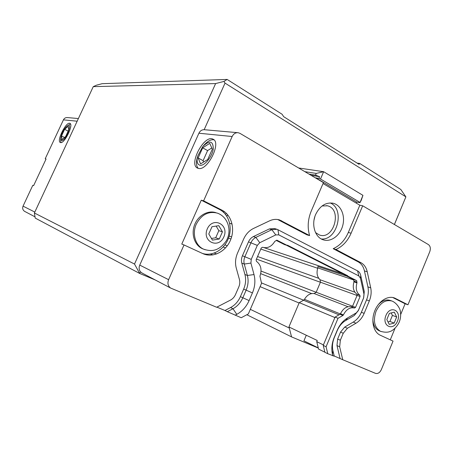 <?xml version="1.0" encoding="UTF-8"?>
<svg xmlns="http://www.w3.org/2000/svg" width="453" height="453" viewBox="0 0 453 453"><rect width="100%" height="100%" fill="white"/><g stroke="black" fill="none" stroke-linecap="round" stroke-linejoin="round"><path stroke-width="0.68" d="M362.944 195.345L361.268 200.237L359.948 202.695L362.944 195.345L323.64 171.704L320.503 179.014L318.867 178.38L319.591 176.693L315.509 175.113L316.228 173.425L323.64 171.704L298.635 167.984M304.897 171.676L316.228 173.425M308.963 174.077L315.509 175.113M320.503 179.014L359.971 202.383M359.948 202.695L356.749 202.072L356.301 203.137M356.749 202.072L315.769 177.876L318.867 178.38M309.625 235.588C307.293 227.599 307.825 219.439 311.222 211.109L323.436 182.621L239.994 133.369L238.187 132.723C235.554 132.508 233.544 133.765 232.163 136.512L203.612 200.821L221.947 210.147C231.608 214.999 235.396 229.11 230.334 240.486C225.413 251.93 212.655 258.182 202.797 253.589L184.026 244.954L168.607 279.677C167.304 283.284 167.972 286.07 170.611 288.04L216.653 307.259L230.509 300.073C232.706 298.889 234.365 297.06 235.475 294.586L238.816 286.891C239.864 284.393 240.073 281.936 239.439 279.518L236.256 268.04C234.982 263.136 235.401 258.17 237.508 253.136L243.635 239.093C245.883 234.15 249.167 230.605 253.499 228.459L269.58 220.826C273.012 219.241 276.381 218.963 279.682 219.988L309.625 235.588L306.947 234.841L277.712 219.524M323.04 183.544L359.835 205.22L362.677 205.787L351.103 233.199C347.661 241.047 342.61 246.472 335.945 249.484L360.979 262.712C364.167 264.49 366.256 267.519 367.241 271.8L370.718 287.836C371.579 292.111 371.12 296.46 369.337 300.894L364.15 313.357C362.264 317.757 359.54 321.047 355.979 323.221L347.417 328.255L343.255 333.272L340.339 340.248L339.671 346.828L342.74 359.722L334.201 355.967M342.74 359.722L375.492 373.351C377.859 373.963 379.807 372.723 381.335 369.631L393.045 341.103L380.226 335.203C373.459 332.145 370.803 320.939 374.676 311.103C378.453 301.222 387.745 295.237 394.586 298.023L407.966 304.778L429.761 251.704C430.826 248.499 430.384 246.132 428.436 244.597L362.677 205.787M311.092 175.334L319.591 176.693M394.376 224.495L405.888 196.874L225.033 83.114L204.156 129.7L237.627 132.672M359.835 205.22L348.306 232.491C344.88 240.294 339.841 245.696 333.198 248.686L358.181 261.868C361.364 263.64 363.448 266.658 364.433 270.917L367.915 286.885C368.776 291.137 368.323 295.469 366.545 299.88L361.381 312.276C359.501 316.658 356.783 319.926 353.238 322.089L344.699 327.089L340.548 332.077L337.644 339.02L336.981 345.565L340.05 358.408M335.945 249.484L333.198 248.686M351.517 306.879L352.576 306.211L357.083 295.418L356.845 294.122L359.841 295.203C356.403 292.547 355.446 288.431 356.958 282.865L356.658 280.611L347.564 276.002L347.678 275.724L287.434 245.181L287.31 245.469L276.811 240.152L274.784 241.415C271.568 246.675 267.491 248.623 262.547 247.259L261.285 247.944L256.121 259.869L256.443 261.324C260.951 264.762 262.111 269.716 259.926 276.194L261.54 283.323L248.34 313.929L241.239 317.729L227.332 311.704L232.972 308.742C237.338 306.353 240.622 302.7 242.825 297.785L246.132 290.141C248.204 285.18 248.623 280.299 247.389 275.486L244.269 264.054C243.646 261.619 243.856 259.15 244.903 256.653L250.973 242.7C252.078 240.243 253.708 238.476 255.86 237.395L271.845 229.682L277.06 229.28L357.559 270.871C359.161 271.743 360.214 273.255 360.718 275.407L364.263 291.5L363.578 298.063L358.351 310.599L354.235 315.543L345.628 320.543C341.987 322.74 339.189 326.086 337.236 330.599L334.297 337.615C332.451 342.191 332.004 346.602 332.961 350.849L334.252 356.194L327.785 353.725L326.081 346.76L338.012 318.3L342.915 315.475L339.982 314.274L340.475 313.697L343.414 314.892C346.285 309.331 349.976 307.043 354.489 308.029L351.517 306.879C347.015 305.894 343.334 308.165 340.475 313.697M276.404 229.099L274.473 228.55L269.28 228.946L253.352 236.602C251.205 237.678 249.586 239.433 248.482 241.874L242.44 255.747C241.398 258.233 241.189 260.685 241.811 263.114L244.931 274.484C246.16 279.274 245.747 284.133 243.686 289.059L240.39 296.664C238.204 301.551 234.931 305.18 230.577 307.553L224.965 310.492L216.896 307.134M227.332 311.704L224.965 310.492M315.667 214.439C311.086 224.575 315.005 237.417 323.204 239.807C330.837 242.412 340.01 235.696 342.678 225.792C345.475 215.922 341.115 205.226 333.295 203.289C325.866 202.061 319.994 205.775 315.667 214.439M327.785 353.725L324.92 352.309L323.216 345.384L335.095 317.083L339.982 314.274M356.958 282.865L353.963 281.851C352.457 287.383 353.419 291.477 356.845 294.122M353.963 281.851L353.663 279.603L344.586 275.005L344.699 274.733L286.313 245.164M287.31 245.469L284.49 244.592L276.256 240.424M235.181 315.209L236.789 314.359C242.253 311.336 246.358 306.749 249.105 300.588L252.417 292.921C255.011 286.709 255.543 280.588 254.014 274.558L250.917 263.085L251.239 259.376L257.31 245.384L259.756 242.717L275.758 234.914L278.799 234.881L358.855 275.939L360.446 278.21L364.019 294.41L363.674 297.723L358.402 310.362L356.33 312.853L347.678 317.876L345.628 320.543M359.841 295.203L360.078 296.5L357.083 295.418M354.489 308.029L355.548 307.355L360.078 296.5M343.414 314.892L342.915 315.475M347.678 317.876C343.097 320.628 339.574 324.846 337.106 330.537L334.144 337.615C331.811 343.38 331.251 348.935 332.462 354.28L332.83 355.82M326.081 346.76L323.216 345.384M338.012 318.3L335.095 317.083M356.658 280.611L353.663 279.603M347.564 276.002L344.586 275.005M347.678 275.724L344.699 274.733M219.269 239.014L212.457 240.118L208.776 233.969L211.981 226.715L218.822 225.673L222.434 231.823L219.269 239.014L215.707 237.78L211.466 238.459M222.434 231.823L218.844 230.651L215.707 237.78M216.155 226.081L218.844 230.651M394.172 323.068L389.252 324.371L386.822 319.541L389.359 313.402L394.291 312.145L396.675 316.981L394.172 323.068L389.931 321.432L388.028 321.93M396.675 316.981L392.423 315.39L389.931 321.432M391.205 312.932L392.423 315.39M379.586 330.933L378.912 330.656C375.135 328.702 373.119 324.92 372.859 319.314M378.108 304.835C382.151 300.509 386.307 299.076 390.577 300.537L391.454 300.843M203.776 249.235L202.264 248.64C194.564 245.152 190.951 234.184 194.592 224.83C198.137 215.435 208.035 209.937 215.979 212.712M184.026 244.954L181.783 244.071L201.274 200.198L203.612 200.821M201.274 200.198L219.541 209.484C228.822 214.15 232.746 227.4 228.38 238.533C224.133 249.711 212.378 256.625 202.468 253.437M407.966 304.778L405.095 303.782L400.707 314.456M392.723 297.491L405.095 303.782M395.016 328.306L390.276 339.829M46.008 159.15L45.209 158.765L46.076 158.997L33.613 185.651L32.786 185.322L23.052 206.132C22.237 208.295 22.741 210.028 24.564 211.336L24.966 211.551M45.209 158.765L63.42 119.852C64.309 118.188 65.674 117.429 67.508 117.582L78.392 118.55M334.897 317.547L299.263 302.627L288.918 326.953L317.236 340.475L316.732 341.681L318.572 349.093L324.892 352.208M318.278 347.904L303.923 340.854L306.29 335.248M142.236 273.136L140.47 271.817L139.722 273.482L155.215 279.948M316.732 341.681L323.419 344.897M202.672 147.837L209.733 143.363L212.344 149.139L207.717 159.518L200.577 163.878L198.137 157.972L202.672 147.837L207.604 150.589L211.811 147.961M198.137 157.972L203.097 160.679L207.604 150.589M203.652 161.998L203.097 160.679M64.615 129.315L68.222 126.251L68.748 129.869L65.606 136.608L61.982 139.62L61.517 135.945L64.615 129.315L68.165 131.121M61.517 135.945L64.558 137.474M223.006 211.794L223.352 210.945M223.81 212.525L224.224 211.534M213.946 139.835C210.883 139.252 207.44 141.172 203.624 145.583L203.386 145.855M197.485 156.891L197.327 157.44C195.939 162.616 196.257 166.257 198.261 168.363M199.96 165.249C204.416 166.262 212.298 156.613 213.278 148.811C213.108 140.736 209.592 140 202.729 146.602L197.763 155.962C196.426 161.279 197.157 164.377 199.96 165.249M198.488 168.414L197.604 168.137C188.193 164.558 204.292 134.224 213.001 139.167C221.794 142.372 207.559 171.07 198.488 168.414M70.442 123.89L67.14 125.951M60.645 140.617L60.979 142.582M61.568 140.515C65.912 141.291 73.567 120.775 66.987 126.07C63.46 129.649 61.359 133.856 60.685 138.686L61.568 140.515M60.56 142.57L60.334 142.502C56.212 141.234 66.206 121.223 69.892 123.363C73.896 124.479 64.473 143.884 60.56 142.57M314.92 216.426L314.031 220.062M322.06 205.985L327.445 205.798C342.536 209.122 333.901 240.35 319.382 234.977L315.537 232.587M321.313 238.986C337.4 240.566 345.192 208.907 330.163 202.933M140.47 271.817C138.969 269.875 138.726 267.632 139.745 265.096L198.901 133.227C200.079 130.872 201.828 129.7 204.156 129.7M299.263 302.627L303.567 300.265L304.473 299.325C307.072 295.011 310.316 293.091 314.206 293.572L316.188 292.236L320.435 282.202L320.061 279.744C317.077 276.857 316.319 272.904 317.791 267.887L317.876 266.483L346.862 276.16M226.149 213.125L225.566 214.462M227.599 214.671L226.874 216.324M227.146 79.434L102.118 83.692L96.449 85.198L93.261 86.636L34.394 212.984L35.215 218.086L139.722 273.482L134.513 264.054L215.617 83.573L223.946 81.421L227.146 79.434L282.089 114.252L283.68 116.676L359.099 164.36L359.699 163.431L400.803 189.479L405.888 196.874L394.416 224.518M225.033 83.114L223.946 81.421M289.58 327.27L289.263 328.017L291.573 336.896L318.317 348.068M359.699 163.431L357.123 163.114M215.617 83.573L93.261 86.636M134.513 264.054L34.394 212.984M232.095 224.025L229.66 223.289M343.012 273.878L264.054 247.666M231.625 236.896L229.195 236.092M317.672 268.255L260.803 249.065M230.939 238.991L228.516 238.176M303.663 300.214L261.421 282.876M299.099 303.006L260.107 286.636M289.263 328.017L250.316 309.342M291.573 336.896L246.828 314.739M351.103 233.199L348.306 232.491M369.337 300.894L366.545 299.88M370.718 287.836L367.915 286.885M367.241 271.8L364.433 270.917M360.979 262.712L358.181 261.868M281.715 220.843L279.11 220.158M236.789 314.359L232.972 308.742L230.577 307.553M249.105 300.588L240.39 296.664M252.417 292.921L243.686 289.059M254.014 274.558L247.389 275.486L244.931 274.484M250.917 263.085L244.269 264.054L241.811 263.114M251.239 259.376L242.44 255.747M257.31 245.384L248.482 241.874M259.756 242.717L255.86 237.395L253.352 236.602M275.758 234.914L271.845 229.682L269.28 228.946M339.671 346.828L336.981 345.565M340.339 340.248L337.644 339.02M343.255 333.272L340.548 332.077M347.417 328.255L344.699 327.089M355.979 323.221L353.238 322.089M364.15 313.357L361.381 312.276M360.446 278.21L360.718 275.407M358.855 275.939L357.559 270.871M364.263 291.5L364.019 294.41M363.674 297.723L363.578 298.063M356.33 312.853L354.235 315.543M332.462 354.28L332.961 350.849M355.548 307.355L352.576 306.211M357.004 282.168L354.008 281.149M278.799 234.881L277.91 229.648M378.935 330.667L380.446 331.285C384.569 332.485 387.859 332.513 390.322 331.381C391.981 330.962 396.732 327.74 399.32 321.845C400.628 318.646 400.967 315.09 400.344 311.171C399.88 308.193 396.715 303.046 392.117 301.075C385.616 299.371 380.271 302.746 376.069 311.194C372.938 320.696 374.388 327.389 380.424 331.273L381.092 331.551M385.945 315.43C381.5 326.126 393.295 331.636 397.524 321.041C401.953 310.565 390.339 304.733 385.945 315.43M202.321 248.663L203.578 249.15C210.985 251.625 218.482 251.783 226.302 240.815C232.242 230.396 227.916 216.874 217.446 213.148C208.493 210.905 201.443 214.58 196.285 224.161C191.862 233.657 195.419 245.634 203.522 249.122L205.198 249.773M207.304 228.85C201.687 241.511 218.544 249.388 223.85 236.868C229.456 224.524 212.876 216.2 207.304 228.85M221.947 210.147L219.541 209.484M395.475 298.425L392.819 297.508M303.567 300.265L339.02 314.824M304.473 299.325L340.328 313.952M314.206 293.572L348.012 306.721M316.188 292.236L352.564 306.239M320.435 282.202L357.06 295.475M320.061 279.744L354.88 292.208M317.791 267.887L353.748 279.994M139.745 265.096L168.607 279.677M198.901 133.227L232.163 136.512M77.152 121.206L63.42 119.852M34.813 212.072L23.052 206.132M318.765 278.323L257.564 256.528M227.298 245.753L224.892 244.897M320.407 282.27L256.46 259.082M225.549 247.876L223.153 247.004M316.166 292.287L261.047 271.064M216.647 253.969L214.286 253.057M311.641 293.567L260.718 273.657M212.87 254.954L210.52 254.037M279.682 219.988L278.369 219.643M394.586 298.023L393.77 297.74M197.763 155.962L197.327 157.44M213.397 139.394L213.001 139.167M60.685 138.686L60.64 140.826M327.445 205.798L326.596 205.617M332.23 203.069L333.295 203.289M141.681 272.842L170.611 288.04M35.011 216.823L24.564 211.336"/></g></svg>

